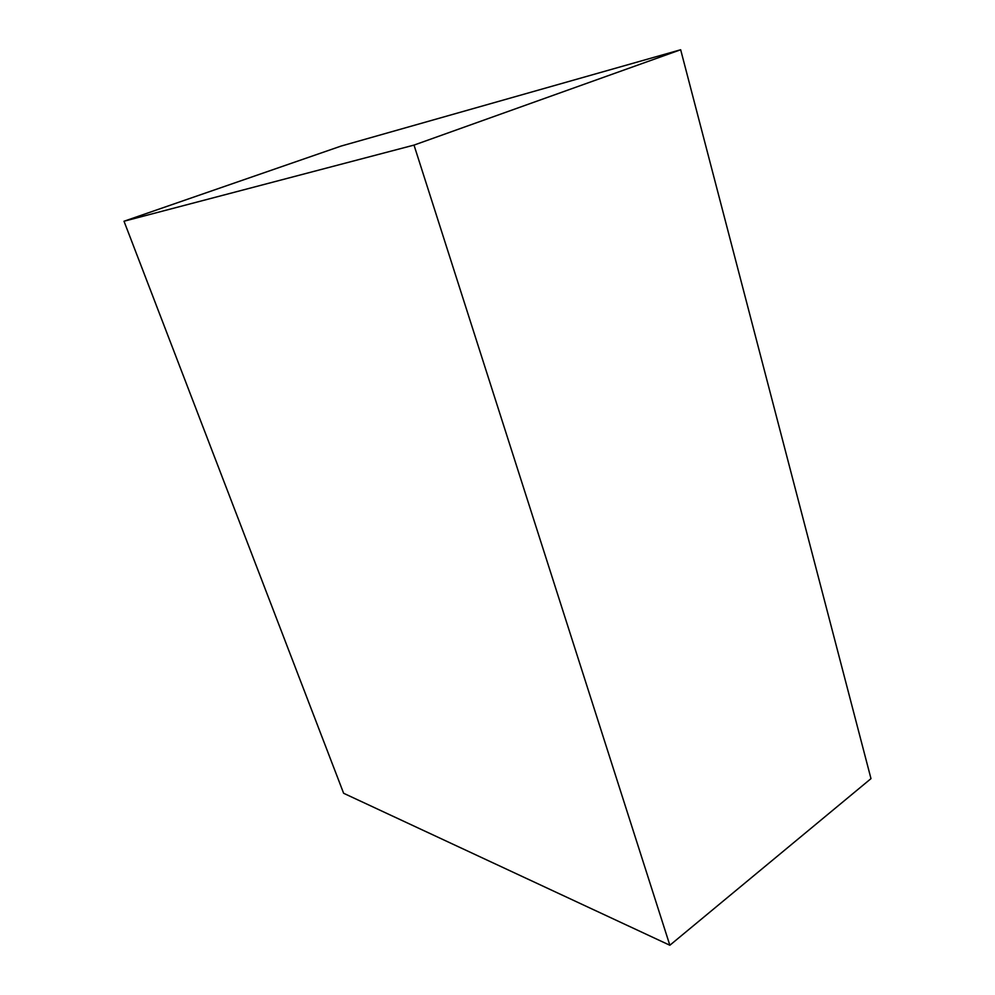 <?xml version="1.0" encoding="UTF-8"?>
<svg xmlns="http://www.w3.org/2000/svg" width="995" height="995" viewBox="0 0 995 995"><rect width="100%" height="100%" fill="white"/><g stroke="black" fill="none" stroke-linecap="round" stroke-linejoin="round"><path stroke-width="1.49" d="M124.014 221.238L343.636 793.276L669.846 945.25L870.986 778.637L680.667 49.75L341.111 146.066L124.014 221.238L414.007 145.096L680.667 49.75M669.846 945.25L414.007 145.096"/></g></svg>
